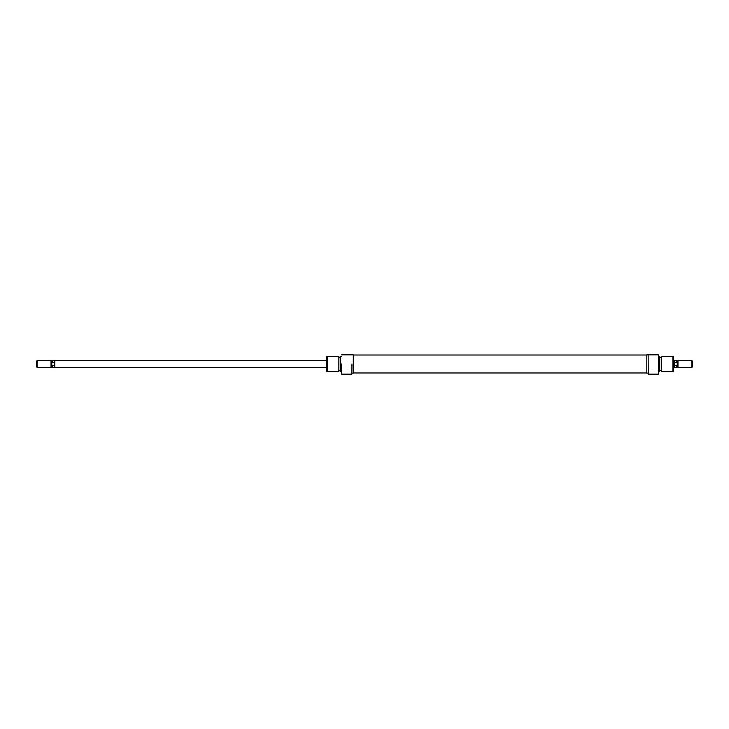<?xml version="1.0" encoding="UTF-8"?>
<svg xmlns="http://www.w3.org/2000/svg" width="729" height="729" viewBox="0 0 729 729"><rect width="100%" height="100%" fill="white"/><g stroke="black" fill="none" stroke-linecap="round" stroke-linejoin="round"><path stroke-width="1.09" d="M326.546 367.38L54.748 367.38L54.748 360.6L326.546 360.6M37.124 360.6L36.45 361.283L36.45 366.705L37.124 367.38L37.124 360.6L51.021 360.6L51.021 367.38L37.124 367.38M54.748 360.627L51.358 360.946L51.021 367.38M677.642 360.946L676.785 360.627L676.785 362.577L677.642 363.99L677.979 367.38L677.979 360.6L677.642 363.99L676.785 365.402L674.589 365.402L674.252 360.6L673.569 360.6M692.55 361.283L692.55 366.705L691.876 367.38L691.876 360.6L692.55 361.283M676.785 365.402L676.785 367.352L674.252 367.352L674.589 362.577L676.785 362.577M674.589 365.402L674.589 362.577M54.411 365.402L54.411 362.577L54.411 365.402L52.215 365.402L52.215 367.352L54.748 367.352M52.215 360.627L52.215 362.577L51.358 363.99L52.215 365.402M52.215 362.577L54.411 362.577M351.961 363.99L351.825 374.159L351.961 363.99M338.839 356.536L338.839 371.444L338.839 356.536L327.221 356.536L327.221 371.444L338.839 371.444M340.571 371.444L340.571 356.536L340.571 371.444L341.454 371.444M341.454 363.99L341.591 374.159L341.454 363.99M327.221 371.444L326.546 371.198L326.546 356.782L327.221 356.536M351.961 373.139L353.319 373.139L353.319 354.841L351.961 354.841M341.591 354.841L351.825 354.841M648.291 374.159L648.154 354.841L648.291 374.159L658.524 374.159L658.524 354.841L648.291 354.841M661.276 371.444L661.276 356.536L661.276 371.444L672.894 371.444L672.894 356.536L673.569 356.782L673.569 371.198L672.894 371.444M659.681 356.581L659.545 371.444L659.681 356.581M658.524 354.841L658.524 374.159M648.154 354.841L646.796 354.841L646.796 373.139L648.154 373.139M677.979 360.6L691.876 360.6M677.642 367.042L676.785 367.352M677.979 367.38L691.876 367.38M674.252 360.627L676.785 360.627M673.569 367.38L674.252 367.38M51.358 367.042L52.215 367.352M353.319 372.975L646.796 372.975M353.319 355.014L646.796 355.014M351.825 374.159L341.591 374.159M341.454 356.536L340.571 356.536M340.443 357.383L339.085 357.383M340.443 370.596L339.085 370.596M658.661 356.536L659.545 356.536M659.681 357.383L661.03 357.383M661.276 356.536L672.894 356.536M659.681 370.596L661.03 370.596M658.661 371.444L659.545 371.444"/></g></svg>
